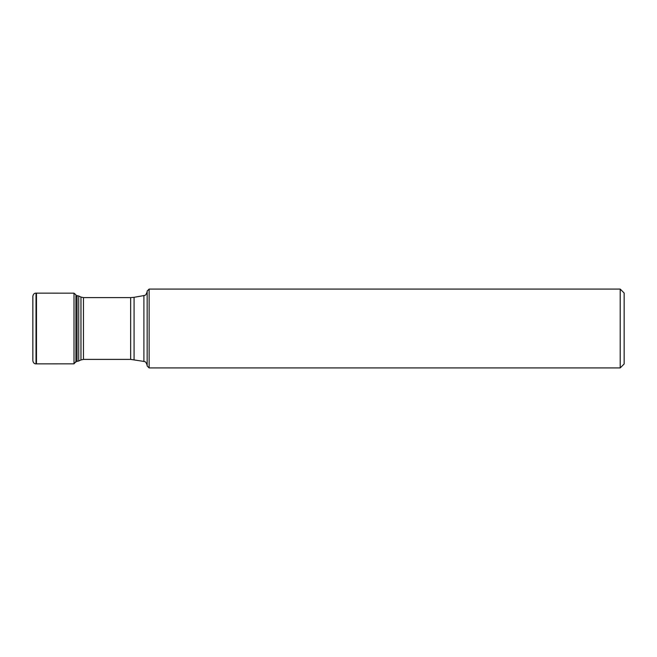 <?xml version="1.0" encoding="UTF-8"?>
<svg xmlns="http://www.w3.org/2000/svg" width="657" height="657" viewBox="0 0 657 657"><rect width="100%" height="100%" fill="white"/><g stroke="black" fill="none" stroke-linecap="round" stroke-linejoin="round"><path stroke-width="0.99" d="M32.85 360.75L32.85 296.25C33.31 294.098 34.369 293.063 36.028 293.137L36.028 363.863C34.369 363.937 33.31 362.902 32.85 360.75L32.85 296.25M624.15 328.5L624.15 363.978L620.208 367.92L620.208 289.08L624.15 293.022L624.15 328.5M149.131 367.92L147.16 365.949L147.16 291.051L149.131 289.08L149.131 367.92L620.208 367.92M76.056 361.366L74.003 363.83L36.464 363.863L36.464 293.137L36.028 293.137M74.003 363.83L74.003 293.17L36.464 293.137M75.933 362.155L75.933 294.845L74.003 293.17M77.05 328.5L77.05 361.366L78.717 360.997L78.717 296.003L77.05 295.634L77.05 328.5M78.717 296.003L80.967 297.054L80.967 359.946L78.717 360.997M80.967 297.054L83.464 297.605L83.464 359.395L130.661 359.395L143.899 361.424C144.4 362.007 145.534 360.365 147.16 365.308M83.464 297.605L130.661 297.605L130.661 359.395M130.661 297.605L134.077 297.309L134.077 359.691M134.077 297.309L143.899 295.576L143.899 361.424M36.464 363.863L36.028 363.863M76.196 296.479L75.933 294.845M75.933 361.366L77.05 361.366M76.056 295.634L77.05 295.634M80.967 359.946L83.464 359.395M149.131 289.08L620.208 289.08M143.899 295.576C144.4 294.993 145.534 296.635 147.16 291.692"/></g></svg>
